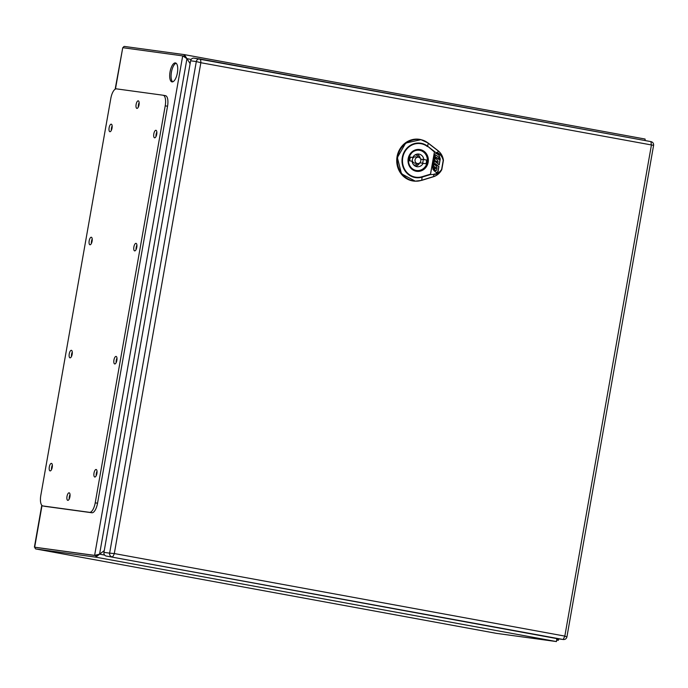 <?xml version="1.0" encoding="UTF-8"?>
<svg xmlns="http://www.w3.org/2000/svg" width="688" height="688" viewBox="0 0 688 688"><rect width="100%" height="100%" fill="white"/><g stroke="black" fill="none" stroke-linecap="round" stroke-linejoin="round"><path stroke-width="1.03" d="M427.214 162.084A10.208 9.426 97.8 0 0 419.327 150.276A10.208 9.426 97.8 0 0 408.672 158.687A10.208 9.426 97.8 0 0 416.567 170.504A10.208 9.426 97.8 0 0 427.214 162.084M423.137 163.288L425.889 163.787A9.314 8.6 97.8 0 0 426.56 160.02L423.808 159.513A6.381 5.891 97.8 0 0 418.811 154.069A6.381 5.891 97.8 0 0 412.748 157.492L409.996 156.984A9.314 8.6 97.8 0 0 409.334 160.751L412.086 161.259A6.381 5.891 97.8 0 0 417.083 166.711A6.381 5.891 97.8 0 0 423.137 163.288L419.792 162.824M415.053 159.857A3.191 2.941 97.8 0 0 417.513 163.546A3.191 2.941 97.8 0 0 420.841 160.915A3.191 2.941 97.8 0 0 418.381 157.225A3.191 2.941 97.8 0 0 415.053 159.857M422.535 163.202A9.314 8.6 97.8 0 0 423.154 159.556L420.669 159.1L423.808 159.513M420.308 158.421A6.381 5.891 97.8 0 0 417.074 154.112M415.423 166.204A6.381 5.891 97.8 0 0 419.697 162.91M426.56 160.02L423.154 159.556M412.748 157.492L409.953 157.105M427.472 146.596A16.942 15.643 97.8 0 0 402.764 157.595A16.942 15.643 97.8 0 0 422.165 176.678L430.533 174.167L434.455 151.919L437.706 152.839L434.309 151.893L427.644 146.217L434.489 151.515L430.421 174.563L422.2 177.1A17.398 16.056 -82.2 0 1 402.291 157.509A17.398 16.056 -82.2 0 1 427.644 146.217L428.228 143.207C417.599 134.186 399.805 142.115 397.819 156.752C394.68 171.183 408.655 184.926 421.701 180.247L433.552 176.584C437.121 175.406 439.856 173.075 441.756 169.583C440.028 172.559 437.396 174.202 433.887 174.503L430.421 174.563L433.887 174.503L433.552 176.584M437.671 153.243C440.492 154.456 442.332 156.855 443.201 160.433L441.619 169.411C439.589 172.439 437.043 174.004 433.999 174.107M420.927 139.612A21.079 19.462 97.8 0 0 420.678 139.561A21.079 19.462 97.8 0 0 396.933 157.518A21.079 19.462 97.8 0 0 414.984 181.185L421.606 180.394L433.466 176.739C437.104 175.552 439.873 173.187 441.791 169.644L443.442 160.304C442.857 156.288 441.06 153.089 438.058 150.689L437.706 152.839C440.741 154.275 442.642 156.761 443.39 160.321L441.748 169.652C439.821 173.178 437.052 175.543 433.431 176.739L421.581 180.402L415.38 181.202L401.482 173.772L397.354 157.569L405.679 143.078L421.056 139.647L428.168 143.035L438.093 150.853L428.228 143.207M436.493 170.074L435.581 170.555L434.446 169.626L434.928 166.917L434.223 166.866M435.805 170.658L434.446 169.626M436.209 172.585L437.869 171.699L438.781 166.565L434.764 163.804M434.584 169.644L434.747 166.677L433.732 170.461L436.347 172.602L438.007 171.716L438.918 166.582L435.289 163.624L434.747 164.707L436.519 166.152L437.043 167.777L436.631 170.091L435.943 170.676M436.347 172.602L436.794 172.8M435.513 168.62L435.59 167.459M435.409 168.448L436.072 168.199L435.599 167.373L435.409 168.448M438.574 159.074L436.398 157.303L435.839 158.627L435.04 157.982L435.435 155.746L436.295 155.29L438.875 157.389L438.574 159.074L435.882 157.492M435.839 158.627L434.902 157.965L435.298 155.729L436.295 155.29M439.546 159.865L438.815 159.367L439.254 157.698L439.847 158.18L439.546 159.865L438.953 159.384L439.254 157.698M434.721 164.69L433.965 164.071L434.816 159.246L435.822 158.713L437.585 160.149L438.101 161.766L437.577 163.563L439.211 164.896L440.26 158.962L439.116 155.368L436.596 153.321L434.936 154.207L432.683 166.96L433.01 169.489L433.767 165.197L434.721 164.69L433.827 164.054L434.678 159.229L435.685 158.696M439.09 164.793L440.122 158.945L438.978 155.35L436.08 153.114M432.907 169.265L433.629 165.18L434.584 164.673M436.536 162.807L436.828 161.482L435.306 160.751M436.966 161.499L435.444 160.777L435.538 161.895L436.674 162.824L436.828 161.482M557.762 638.765A3.191 2.941 -82.2 0 1 557.512 638.731L106.287 556.05A3.191 2.941 -82.2 0 1 103.948 552.378L190.628 60.785A3.191 2.941 -82.2 0 1 194.076 58.17L199.52 58.919M103.948 552.378L109.633 553.152L196.312 61.559L200.853 62.72L114.303 553.556C113.417 555.938 112.643 557.031 111.972 556.824A3.191 2.941 -82.2 0 1 109.633 553.152L114.303 553.556L564.831 636.108L563.197 639.505L106.287 556.05M190.628 60.785L196.312 61.559A3.191 2.941 -82.2 0 1 199.761 58.953L199.787 58.953C200.475 58.936 200.836 60.191 200.853 62.72L653.333 145.297M199.812 58.953L650.986 141.633L651.381 145.271L564.831 636.108L566.654 636.899M650.986 141.633L651.011 141.633C652.895 142.175 653.755 143.414 653.6 145.357L566.929 636.882C566.439 638.722 565.235 639.599 563.317 639.522A3.191 2.941 -82.2 0 1 563.197 639.505L557.512 638.731M116.478 88.864A10.208 3.922 -79.6 0 0 110.82 98.384L40.816 495.377A10.208 3.922 -79.6 0 0 42.862 505.947A10.208 3.922 -79.6 0 0 42.931 505.955L89.569 512.336A10.208 3.922 -79.6 0 0 95.228 502.816L165.223 105.823A10.208 3.922 -79.6 0 0 163.176 95.254A10.208 3.922 -79.6 0 0 163.116 95.236L116.478 88.864M45.116 506.359A10.208 3.922 -79.6 0 0 45.184 506.368A10.208 3.922 -79.6 0 0 45.253 506.385L91.882 512.758A10.208 3.922 -79.6 0 0 97.541 503.238L167.545 106.244A10.208 3.922 -79.6 0 0 165.498 95.675A10.208 3.922 -79.6 0 0 165.43 95.666L163.245 95.262M96.131 469.483A3.827 1.471 -79.6 0 0 94.015 473.026A3.827 1.471 -79.6 0 0 94.772 477.016A3.827 1.471 -79.6 0 0 96.905 473.516A3.827 1.471 -79.6 0 0 96.157 469.491A3.827 1.471 -79.6 0 0 96.131 469.483M51.437 463.377A3.827 1.471 -79.6 0 0 49.321 466.911A3.827 1.471 -79.6 0 0 50.078 470.91A3.827 1.471 -79.6 0 0 52.219 467.41A3.827 1.471 -79.6 0 0 51.462 463.377A3.827 1.471 -79.6 0 0 51.437 463.377M116.066 356.418A3.827 1.471 -79.6 0 0 113.95 359.953A3.827 1.471 -79.6 0 0 114.707 363.952A3.827 1.471 -79.6 0 0 116.848 360.452A3.827 1.471 -79.6 0 0 116.091 356.418A3.827 1.471 -79.6 0 0 116.066 356.418M71.371 350.312A3.827 1.471 -79.6 0 0 69.256 353.847A3.827 1.471 -79.6 0 0 70.021 357.846A3.827 1.471 -79.6 0 0 72.154 354.346A3.827 1.471 -79.6 0 0 71.397 350.312A3.827 1.471 -79.6 0 0 71.371 350.312M136 243.354A3.827 1.471 -79.6 0 0 133.885 246.889A3.827 1.471 -79.6 0 0 134.65 250.888A3.827 1.471 -79.6 0 0 136.783 247.388A3.827 1.471 -79.6 0 0 136.026 243.354A3.827 1.471 -79.6 0 0 136 243.354M91.306 237.24A3.827 1.471 -79.6 0 0 89.191 240.774A3.827 1.471 -79.6 0 0 89.956 244.773A3.827 1.471 -79.6 0 0 92.089 241.273A3.827 1.471 -79.6 0 0 91.332 237.248A3.827 1.471 -79.6 0 0 91.306 237.24M155.935 130.281A3.827 1.471 -79.6 0 0 153.82 133.816A3.827 1.471 -79.6 0 0 154.585 137.815A3.827 1.471 -79.6 0 0 156.718 134.315A3.827 1.471 -79.6 0 0 155.961 130.29A3.827 1.471 -79.6 0 0 155.935 130.281M111.25 124.175A3.827 1.471 -79.6 0 0 109.134 127.71A3.827 1.471 -79.6 0 0 109.891 131.709A3.827 1.471 -79.6 0 0 112.024 128.209A3.827 1.471 -79.6 0 0 111.275 124.175A3.827 1.471 -79.6 0 0 111.25 124.175M69.127 492.814A3.827 1.471 -79.6 0 0 67.011 496.349A3.827 1.471 -79.6 0 0 67.777 500.348A3.827 1.471 -79.6 0 0 69.909 496.848A3.827 1.471 -79.6 0 0 69.153 492.814A3.827 1.471 -79.6 0 0 69.127 492.814M138.245 100.844A3.827 1.471 -79.6 0 0 136.129 104.378A3.827 1.471 -79.6 0 0 136.886 108.377A3.827 1.471 -79.6 0 0 139.028 104.877A3.827 1.471 -79.6 0 0 138.271 100.852A3.827 1.471 -79.6 0 0 138.245 100.844M97.034 471.22A3.827 1.471 -79.6 0 0 96.208 475.718M52.34 465.105A3.827 1.471 -79.6 0 0 51.514 469.612M116.969 358.147A3.827 1.471 -79.6 0 0 116.143 362.653M72.274 352.041A3.827 1.471 -79.6 0 0 71.457 356.539M136.912 245.083A3.827 1.471 -79.6 0 0 136.086 249.581M92.218 238.968A3.827 1.471 -79.6 0 0 91.392 243.475M156.847 132.01A3.827 1.471 -79.6 0 0 156.021 136.516M112.153 125.904A3.827 1.471 -79.6 0 0 111.327 130.402M70.038 494.543A3.827 1.471 -79.6 0 0 69.213 499.049M139.148 102.572A3.827 1.471 -79.6 0 0 138.322 107.079M557.065 640.167L558.432 640.184L557.443 638.713M190.129 63.64L184.375 54.627L124.408 46.431A3.569 1.367 -79.6 0 0 123.057 47.73M186.938 58.669L190.12 63.649M184.358 54.627L184.092 56.132L185.674 57.611L184.014 56.124M184.401 54.636L645.077 139.045L645.138 140.558M556.798 638.593L556.463 641.569L496.521 633.373L35.802 548.955L95.744 557.151L104.258 550.624L99.579 554.158L94.617 555.379L34.4 547.158L96.01 555.637L98.169 554.657M35.802 548.955A3.569 1.367 100.4 0 1 35.776 548.947A3.569 1.367 100.4 0 1 34.95 547.295L36.025 547.433M98.212 554.648L96.01 555.637L36.06 547.442M115.455 89.044L122.748 47.687L182.698 55.883L186.947 58.669L191.178 59.443M122.748 47.687L115.145 89.216M175.388 62.918A9.632 3.698 100.4 0 1 175.449 62.926A9.632 3.698 100.4 0 1 177.349 73.074A9.632 3.698 100.4 0 1 171.974 81.881A9.632 3.698 100.4 0 1 170.056 71.819A9.632 3.698 100.4 0 1 175.388 62.918M176.111 63.227A9.632 3.698 -79.6 0 0 171.432 72.154A9.632 3.698 -79.6 0 0 172.705 81.829M418.381 157.225L415.707 156.864A3.191 2.941 97.8 0 0 412.379 159.496A3.191 2.941 97.8 0 0 414.838 163.185L417.513 163.546M418.631 157.277A5.1 4.713 97.8 0 0 415.131 154.852M410.616 157.199A5.1 4.713 97.8 0 0 409.885 160.854M413.755 164.965A5.1 4.713 97.8 0 0 417.771 163.572M422.165 176.678L421.701 180.247M443.201 160.433L443.399 160.27C442.797 156.279 441.008 153.08 438.032 150.672L428.203 143.052L420.678 139.561M416.541 170.658L416.154 170.598A10.363 9.572 -82.2 0 1 408.491 158.876A10.363 9.572 -82.2 0 1 419.353 150.113A10.363 9.572 -82.2 0 1 427.429 161.68A10.363 9.572 -82.2 0 1 416.541 170.658A10.363 9.572 -82.2 0 1 416.145 170.598C410.323 168.818 407.838 164.63 408.706 158.034C411.226 151.979 414.769 149.339 419.353 150.113M416.274 171.26A11.008 10.157 -82.2 0 1 410.487 153.415A11.008 10.157 -82.2 0 1 427.798 156.589A11.008 10.157 -82.2 0 1 416.274 171.26M443.39 160.321C442.797 156.382 441.034 153.226 438.093 150.853M42.931 505.955L45.253 506.385M89.569 512.336L91.882 512.758M95.228 502.816L97.541 503.238M165.223 105.823L167.545 106.244M558.131 640.313L557.056 640.115M182.784 55.9L184.117 56.141M104.653 555.087L99.579 554.158L186.947 58.669M556.463 641.569L95.744 557.151L96.01 555.637L94.617 555.379L182.698 55.883M34.675 547.184L42.02 505.508M417.676 150.053L419.327 150.276M414.916 170.271L416.567 170.504M193.956 58.153L651.011 141.633M557.641 638.748L563.317 639.522M42.862 505.947L45.184 506.368M163.176 95.254L165.498 95.675M558.656 638.885L558.432 640.184M184.375 54.627L645.103 139.053M35.776 548.947L496.495 633.373M184.1 56.141L182.741 55.891M41.787 505.267L34.4 547.158"/></g></svg>
